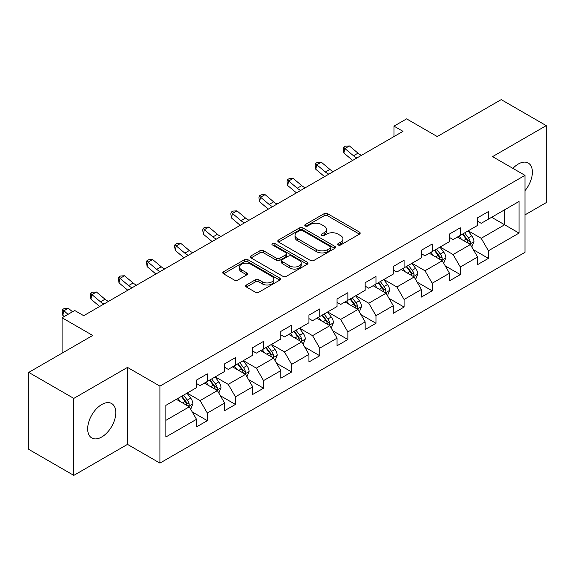 <?xml version="1.0" encoding="UTF-8"?>
<svg xmlns="http://www.w3.org/2000/svg" width="575" height="575" viewBox="0 0 575 575"><rect width="100%" height="100%" fill="white"/><g stroke="black" fill="none" stroke-linecap="round" stroke-linejoin="round"><path stroke-width="0.86" d="M338.186 244.979A1.754 1.013 0 0 0 340.659 244.979L359.454 234.133A2.501 1.445 0 0 0 360.187 233.112A2.501 1.445 0 0 0 359.454 232.092L327.613 213.706A2.501 1.445 0 0 0 324.077 213.706L305.289 224.559A1.754 1.013 0 0 0 304.772 225.271A1.754 1.013 0 0 0 305.289 225.989A1.754 1.013 0 0 0 307.762 225.989L310.191 224.581A8.007 4.622 0 0 1 321.511 224.581L324.163 226.119A8.007 4.622 0 0 1 326.514 229.382A8.007 4.622 0 0 1 324.163 232.652L321.734 234.054A1.754 1.013 0 0 0 321.224 234.772A1.754 1.013 0 0 0 321.734 235.484A1.754 1.013 0 0 0 324.214 235.484L326.643 234.083A8.007 4.622 0 0 1 337.963 234.083L340.616 235.613A8.007 4.622 0 0 1 342.959 238.877A8.007 4.622 0 0 1 340.616 242.147L338.186 243.548A1.754 1.013 0 0 0 337.669 244.267A1.754 1.013 0 0 0 338.186 244.979L338.186 243.548M101.725 436.993A19.873 11.478 120 0 0 114.712 419.477A19.873 11.478 120 0 0 111.665 403.549A19.873 11.478 120 0 0 101.725 404.534A19.873 11.478 120 0 0 88.744 422.05A19.873 11.478 120 0 0 91.792 437.978A19.873 11.478 120 0 0 101.725 436.993M524.989 190.684A19.873 11.478 120 0 0 528.26 163.034A19.873 11.478 120 0 0 518.319 164.019A19.873 11.478 120 0 0 512.914 168.382M246.431 284.984A2.501 1.445 0 0 0 245.705 286.005A2.501 1.445 0 0 0 246.431 287.026L255.365 292.186A2.501 1.445 0 0 0 258.901 292.186L279.773 280.133A2.501 1.445 0 0 0 280.507 279.112A2.501 1.445 0 0 0 279.773 278.092L247.94 259.713A2.501 1.445 0 0 0 244.397 259.713L223.531 271.759A2.501 1.445 0 0 0 222.798 272.78A2.501 1.445 0 0 0 223.531 273.801L234.32 280.032A2.501 1.445 0 0 0 237.856 280.032L246.79 274.872A2.501 1.445 0 0 0 247.523 273.851A2.501 1.445 0 0 0 246.79 272.83L241.435 269.747A6.692 3.86 0 0 1 239.48 267.008A6.692 3.86 0 0 1 243.606 263.443A6.692 3.86 0 0 1 250.901 264.277L271.86 276.381A6.692 3.86 0 0 1 273.815 279.112A6.692 3.86 0 0 1 269.689 282.684A6.692 3.86 0 0 1 262.394 281.843L258.901 279.824A2.501 1.445 0 0 0 255.365 279.824L246.431 284.984L246.431 287.026M524.989 214.885L546.25 202.608L546.25 125.63L501.206 99.619L437.237 136.548L406.604 118.867L393.99 126.148L403.003 131.352L83.706 315.689L74.7 310.493L62.086 317.774L62.086 353.143M73.794 398.396L73.794 475.381L127.492 444.382L127.492 367.396L73.794 398.396L28.75 372.392L92.719 335.455L62.086 317.774M127.492 367.396L159.929 386.12L524.989 175.353L524.989 252.339L159.929 463.105L159.929 386.12M546.25 125.63L492.552 156.63L524.989 175.353M310.371 260.425A2.501 1.445 0 0 0 313.907 260.425L334.779 248.378A2.501 1.445 0 0 0 335.512 247.358A2.501 1.445 0 0 0 334.779 246.337L302.946 227.952A2.501 1.445 0 0 0 299.402 227.952L278.537 240.005A2.501 1.445 0 0 0 277.804 241.026A2.501 1.445 0 0 0 278.537 242.046L310.371 260.425M273.132 245.36A1.754 1.013 0 0 1 274.908 245.604L274.908 243.527L307.273 262.214A2.501 1.445 0 0 1 308.006 263.235A2.501 1.445 0 0 1 307.273 264.256L286.408 276.302A2.501 1.445 0 0 1 282.871 276.302L251.031 257.923L251.031 255.882A2.501 1.445 0 0 0 250.298 256.903A2.501 1.445 0 0 0 251.031 257.923M251.031 255.882L259.965 250.722A2.501 1.445 0 0 1 263.501 250.722L276.41 258.182A2.501 1.445 0 0 0 279.953 258.182L285.876 254.761A2.501 1.445 0 0 0 286.609 253.74A2.501 1.445 0 0 0 285.876 252.72L272.435 244.957A1.754 1.013 0 0 1 271.918 244.238A1.754 1.013 0 0 1 273.003 243.304A1.754 1.013 0 0 1 274.908 243.527M73.794 475.381L28.75 449.37L28.75 372.392M192.273 411.973L207.316 420.663L207.316 413.066L224.617 403.075L224.617 410.672L235.427 404.433L235.427 396.836L252.727 386.853L252.727 394.443L263.537 388.204L263.537 380.607L280.83 370.623L280.83 378.213L291.647 371.975L291.647 364.377L308.94 354.394L308.94 361.984L319.75 355.745L319.75 348.148L337.051 338.165L337.051 345.755L347.861 339.516L347.861 331.919L365.161 321.935L365.161 329.525L375.971 323.287L375.971 315.689L393.271 305.706L393.271 313.303L404.081 307.057L404.081 299.467L421.382 289.477L421.382 297.074L432.192 290.828L432.192 283.238L449.492 273.247L449.492 280.844L460.302 274.598L460.302 267.008L477.595 257.018L477.595 264.615L488.412 258.369L488.412 250.779L519.038 233.091L519.038 201.466L504.627 209.789L504.627 224.768L519.038 233.091M207.316 420.663L196.506 426.902L196.506 419.304L165.873 436.993L165.873 405.368L196.506 387.679L196.506 380.089L207.316 373.843L207.316 381.441L224.617 371.45L224.617 363.86L235.427 357.614L235.427 365.211L252.727 355.221L252.727 347.631L263.537 341.385L263.537 348.982L280.83 338.998L280.83 331.401L291.647 325.155L291.647 332.752L308.94 322.769L308.94 315.172L319.75 308.933L319.75 316.523L337.051 306.54L337.051 298.942L347.861 292.704L347.861 300.294L365.161 290.31L365.161 282.713L375.971 276.474L375.971 284.064L393.271 274.081L393.271 266.484L404.081 260.245L404.081 267.835L421.382 257.852L421.382 250.254L432.192 244.016L432.192 251.606L449.492 241.622L449.492 234.025L460.302 227.786L460.302 235.383L477.595 225.393L477.595 217.796L488.412 211.557L488.412 219.154L519.038 201.466M204.434 383.101L217.408 390.598L200.107 400.581L187.134 393.092M196.506 383.518L200.107 385.602L207.316 381.441M200.107 400.581L207.316 413.066M217.408 390.598L224.617 403.075M232.544 366.879L245.518 374.368L228.217 384.352L215.244 376.862M224.617 367.288L228.217 369.373L235.427 365.211M228.217 384.352L235.427 396.836M245.518 374.368L252.727 386.853M260.655 350.649L273.628 358.139L256.328 368.122L243.354 360.633M252.727 351.059L256.328 353.143L263.537 348.982M256.328 368.122L263.537 380.607M273.628 358.139L280.83 370.623M288.758 334.42L301.738 341.909L284.438 351.893L271.465 344.403M280.83 334.837L284.438 336.914L291.647 332.752M284.438 351.893L291.647 364.377M301.738 341.909L308.94 354.394M316.868 318.191L329.842 325.68L312.548 335.663L299.575 328.174M308.94 318.607L312.548 320.685L319.75 316.523M312.548 335.663L319.75 348.148M329.842 325.68L337.051 338.165M344.978 301.961L357.952 309.451L340.659 319.434L327.678 311.945M337.051 302.378L340.659 304.455L347.861 300.294M340.659 319.434L347.861 331.919M357.952 309.451L365.161 321.935M373.089 285.732L386.062 293.221L368.762 303.212L355.788 295.715M365.161 286.149L368.762 288.226L375.971 284.064M368.762 303.212L375.971 315.689M386.062 293.221L393.271 305.706M401.199 269.502L414.173 276.992L396.872 286.982L383.899 279.493M393.271 269.919L396.872 271.997L404.081 267.835M396.872 286.982L404.081 299.467M414.173 276.992L421.382 289.477M429.309 253.273L442.283 260.762L424.982 270.753L412.009 263.264M421.382 253.69L424.982 255.767L432.192 251.606M424.982 270.753L432.192 283.238M442.283 260.762L449.492 273.247M457.42 237.044L470.393 244.533L453.093 254.524L440.119 247.034M449.492 237.461L453.093 239.545L460.302 235.383M453.093 254.524L460.302 267.008M470.393 244.533L477.595 257.018M491.654 217.278L504.627 224.768L481.203 238.294L468.23 230.805M477.595 221.231L481.203 223.316L488.412 219.154M481.203 238.294L488.412 250.779M127.492 444.382L159.929 463.105M393.99 126.148L393.99 136.548M165.873 420.347L189.297 406.82L176.324 399.33M189.297 406.82L196.506 419.304M473.362 249.687L488.412 258.369M445.251 265.916L460.302 274.598M417.148 282.145L432.192 290.828M389.038 298.375L404.081 307.057M360.928 314.597L375.971 323.287M332.817 330.826L347.861 339.516M304.707 347.056L319.75 355.745M276.597 363.285L291.647 371.975M248.486 379.514L263.537 388.204M220.383 395.744L235.427 404.433M338.883 245.23L340.616 244.231A8.007 4.622 0 0 0 342.959 240.961L342.959 238.877M326.514 229.382L326.514 231.466A8.007 4.622 0 0 1 324.163 234.729L322.431 235.728M359.418 234.154L327.613 215.79A2.501 1.445 0 0 0 324.077 215.79L305.986 226.234M334.743 248.393L302.946 230.036A2.501 1.445 0 0 0 299.402 230.036L278.566 242.068M330.359 248.069A1.754 1.013 0 0 0 330.869 247.358A1.754 1.013 0 0 0 330.359 246.639L302.414 230.503A1.754 1.013 0 0 0 299.934 230.503L297.368 231.984A8.007 4.622 0 0 0 295.025 235.254A8.007 4.622 0 0 0 297.368 238.524L316.473 249.55A8.007 4.622 0 0 0 327.793 249.55L330.359 248.069L330.359 250.154A1.754 1.013 0 0 0 330.869 249.435L330.869 247.358M295.025 235.254L295.025 237.338A8.007 4.622 0 0 0 297.368 240.602L297.368 238.524M330.359 250.154L327.793 251.634A8.007 4.622 0 0 1 316.473 251.634L297.368 240.602M251.067 257.945L259.965 252.806L259.965 250.722M286.609 253.74L286.609 255.818A2.501 1.445 0 0 1 285.876 256.838L279.953 260.259A2.501 1.445 0 0 1 276.41 260.259L263.501 252.806A2.501 1.445 0 0 0 259.965 252.806M274.908 245.604L307.244 264.277M289.807 265.916A6.692 3.86 0 0 0 297.103 266.75A6.692 3.86 0 0 0 301.235 263.185A6.692 3.86 0 0 0 299.273 260.453L291.892 256.191A2.501 1.445 0 0 0 288.348 256.191L282.426 259.605A2.501 1.445 0 0 0 281.692 260.633A2.501 1.445 0 0 0 282.426 261.654L289.807 265.916L289.807 267.993A6.692 3.86 0 0 0 297.103 268.834A6.692 3.86 0 0 0 301.235 265.262L301.235 263.185M281.692 260.633L281.692 262.71A2.501 1.445 0 0 0 282.426 263.731L282.426 261.654M289.807 267.993L282.426 263.731M273.815 279.112L273.815 281.197A6.692 3.86 0 0 1 269.689 284.762A6.692 3.86 0 0 1 262.394 283.928L258.901 281.908A2.501 1.445 0 0 0 255.365 281.908L246.467 287.047M239.48 267.008L239.48 269.093A6.692 3.86 0 0 0 241.435 271.824L241.435 269.747M246.754 274.893L241.435 271.824M279.738 280.154L247.94 261.79A2.501 1.445 0 0 0 244.397 261.79L223.56 273.822M471.816 246.998L473.958 241.601A6.756 3.896 -120 0 0 471.802 235.851L468.086 230.884M461.603 239.459L459.073 236.088M469.344 243.929L470.163 243.067L470.314 241.888A6.756 3.896 -120 0 0 468.381 237.827L464.658 232.861M462.968 233.838L467.094 239.351A3.443 1.984 60 0 1 467.719 240.393L470.314 241.888M462.501 234.111L466.217 239.078A6.756 3.896 60 0 1 468.151 243.139M357.003 157.909A12.743 7.353 60 0 1 353.481 155.768L344.892 148.544L343.893 153.043L352.482 160.26A19.112 11.033 -120 0 0 352.662 160.411M361.502 155.308A12.743 7.353 60 0 1 357.988 153.166L349.399 145.949L344.892 148.544L343.663 147.193L345.467 146.158L349.399 145.949M343.893 153.043L343.261 148.99L343.663 147.193M443.706 263.228L445.848 257.83A6.756 3.896 -120 0 0 443.692 252.08L439.976 247.113M433.493 255.688L430.963 252.317M441.233 260.159L442.053 259.296L442.204 258.118A6.756 3.896 -120 0 0 440.27 254.057L436.554 249.09M434.858 250.068L438.984 255.573A3.443 1.984 60 0 1 439.609 256.623L442.204 258.118M434.391 250.341L438.107 255.307A6.756 3.896 60 0 1 440.04 259.368M415.596 279.457L417.738 274.059A6.756 3.896 -120 0 0 415.581 268.309L411.865 263.343M405.382 271.918L402.852 268.547M413.13 276.388L413.942 275.526L414.093 274.347A6.756 3.896 -120 0 0 412.16 270.286L408.444 265.319M406.748 266.297L410.873 271.803A3.443 1.984 60 0 1 411.499 272.852L414.093 274.347M406.281 266.57L409.997 271.537A6.756 3.896 60 0 1 411.93 275.598M328.893 174.139A12.743 7.353 60 0 1 325.371 171.997L316.789 164.773L315.783 169.273L324.372 176.489A19.112 11.033 -120 0 0 324.559 176.64M333.392 171.537A12.743 7.353 60 0 1 329.877 169.395L321.288 162.172L316.789 164.773L315.553 163.422L317.357 162.387L321.288 162.172M315.783 169.273L315.15 165.219L315.553 163.422M300.783 190.368A12.743 7.353 60 0 1 297.268 188.219L288.679 181.003L287.673 185.495L296.262 192.718A19.112 11.033 -120 0 0 296.448 192.869M305.289 187.766A12.743 7.353 60 0 1 301.767 185.624L293.178 178.401L288.679 181.003L287.442 179.652L289.247 178.609L293.178 178.401M287.673 185.495L287.04 181.448L287.442 179.652M387.485 295.687L389.627 290.289A6.756 3.896 -120 0 0 387.478 284.539L383.755 279.572M377.272 288.147L374.749 284.776M385.02 292.618L385.839 291.755L385.983 290.576A6.756 3.896 -120 0 0 384.05 286.515L380.334 281.549M378.637 282.526L382.763 288.032A3.443 1.984 60 0 1 383.388 289.081L385.983 290.576M378.17 282.799L381.886 287.766A6.756 3.896 60 0 1 383.82 291.827M359.375 311.916L361.517 306.518A6.756 3.896 -120 0 0 359.368 300.768L355.645 295.802M349.162 304.376L346.639 301.005M356.91 308.847L357.729 307.984L357.873 306.806A6.756 3.896 -120 0 0 355.939 302.745L352.223 297.778M350.534 298.756L354.66 304.261A3.443 1.984 60 0 1 355.285 305.311L357.873 306.806M350.06 299.029L353.783 303.988A6.756 3.896 60 0 1 355.709 308.056M331.265 328.145L333.414 322.748A6.756 3.896 -120 0 0 331.257 316.998L327.534 312.031M321.051 320.606L318.528 317.235M328.799 325.076L329.619 324.214L329.762 323.035A6.756 3.896 -120 0 0 327.829 318.974L324.113 314.007M322.424 314.985L326.55 320.491A3.443 1.984 60 0 1 327.175 321.533L329.762 323.035M321.95 315.258L325.673 320.217A6.756 3.896 60 0 1 327.606 324.278M272.672 206.59A12.743 7.353 60 0 1 269.158 204.448L260.568 197.232L259.569 201.724L268.151 208.948A19.112 11.033 -120 0 0 268.338 209.099M277.179 203.996A12.743 7.353 60 0 1 273.657 201.854L265.075 194.63L260.568 197.232L259.332 195.881L261.136 194.839L265.075 194.63M259.569 201.724L258.937 197.678L259.332 195.881M244.562 222.82A12.743 7.353 60 0 1 241.047 220.678L232.458 213.462L231.459 217.954L240.048 225.177A19.112 11.033 -120 0 0 240.228 225.328M249.068 220.225A12.743 7.353 60 0 1 245.554 218.076L236.965 210.86L232.458 213.462L231.222 212.11L233.026 211.068L236.965 210.86M231.459 217.954L230.827 213.907L231.222 212.11M216.452 239.049A12.743 7.353 60 0 1 212.937 236.907L204.348 229.691L203.349 234.183L211.938 241.399A19.112 11.033 -120 0 0 212.118 241.557M220.958 236.447A12.743 7.353 60 0 1 217.443 234.305L208.854 227.089L204.348 229.691L203.119 228.34L204.916 227.298L208.854 227.089M203.349 234.183L202.716 230.137L203.119 228.34M188.341 255.278A12.743 7.353 60 0 1 184.827 253.137L176.237 245.92L175.238 250.412L183.827 257.629A19.112 11.033 -120 0 0 184.007 257.78M192.848 252.677A12.743 7.353 60 0 1 189.333 250.535L180.744 243.318L176.237 245.92L175.008 244.569L176.805 243.527L180.744 243.318M175.238 250.412L174.606 246.366L175.008 244.569M160.238 271.508A12.743 7.353 60 0 1 156.716 269.366L148.127 262.15L147.128 266.642L155.717 273.858A19.112 11.033 -120 0 0 155.897 274.009M164.737 268.906A12.743 7.353 60 0 1 161.223 266.764L152.634 259.548L148.127 262.15L146.898 260.798L148.702 259.756L152.634 259.548M147.128 266.642L146.496 262.595L146.898 260.798M132.128 287.737A12.743 7.353 60 0 1 128.606 285.595L120.024 278.379L119.018 282.871L127.607 290.088A19.112 11.033 -120 0 0 127.787 290.238M136.627 285.135A12.743 7.353 60 0 1 133.112 282.993L124.523 275.777L120.024 278.379L118.788 277.028L120.592 275.986L124.523 275.777M119.018 282.871L118.385 278.825L118.788 277.028M303.162 344.375L305.303 338.977A6.756 3.896 -120 0 0 303.147 333.227L299.431 328.26M292.948 336.835L290.418 333.464M300.689 341.306L301.508 340.443L301.659 339.264A6.756 3.896 -120 0 0 299.726 335.203L296.003 330.237M294.314 331.214L298.439 336.72A3.443 1.984 60 0 1 299.065 337.762L301.659 339.264M293.839 331.488L297.562 336.447A6.756 3.896 60 0 1 299.496 340.508M275.051 360.604L277.193 355.206A6.756 3.896 -120 0 0 275.037 349.449L271.321 344.49M264.838 353.064L262.308 349.686M272.579 357.535L273.398 356.673L273.549 355.494A6.756 3.896 -120 0 0 271.616 351.426L267.893 346.466M266.203 347.444L270.329 352.949A3.443 1.984 60 0 1 270.954 353.992L273.549 355.494M265.736 347.71L269.452 352.676A6.756 3.896 60 0 1 271.386 356.737M246.941 376.833L249.083 371.428A6.756 3.896 -120 0 0 246.927 365.678L243.211 360.719M236.728 369.294L234.197 365.916M244.468 373.764L245.288 372.895L245.439 371.723A6.756 3.896 -120 0 0 243.505 367.655L239.782 362.696M238.093 363.673L242.219 369.179A3.443 1.984 60 0 1 242.844 370.221L245.439 371.723M237.626 363.939L241.342 368.906A6.756 3.896 60 0 1 243.275 372.967M218.831 393.063L220.972 387.658A6.756 3.896 -120 0 0 218.816 381.908L215.1 376.948M208.617 385.516L206.087 382.145M216.365 389.994L217.178 389.124L217.328 387.945A6.756 3.896 -120 0 0 215.395 383.884L211.679 378.925M209.983 379.902L214.108 385.408A3.443 1.984 60 0 1 214.734 386.45L217.328 387.945M209.516 380.168L213.232 385.135A6.756 3.896 60 0 1 215.165 389.196M104.017 303.967A12.743 7.353 60 0 1 100.496 301.825L91.914 294.608L90.907 299.101L99.497 306.317A19.112 11.033 -120 0 0 99.683 306.468M108.524 301.365A12.743 7.353 60 0 1 105.002 299.223L96.413 292.007L91.914 294.608L90.677 293.257L92.482 292.215L96.413 292.007M90.907 299.101L90.275 295.054L90.677 293.257M190.72 409.292L192.862 403.887A6.756 3.896 -120 0 0 190.713 398.137L186.99 393.178M180.507 401.745L177.984 398.374M188.255 406.223L189.074 405.353L189.218 404.175A6.756 3.896 -120 0 0 187.285 400.114L183.569 395.154M181.873 396.125L185.998 401.637A3.443 1.984 60 0 1 186.623 402.68L189.218 404.175M181.405 396.398L185.121 401.364A6.756 3.896 60 0 1 187.055 405.425M72.5 311.758L68.31 308.236L63.803 310.838L62.804 315.33L64.235 316.53M67.994 314.36L62.567 309.479L64.371 308.444L68.31 308.236M62.804 315.33L62.172 311.283L62.567 309.479M340.616 244.231L340.616 242.147M321.734 235.484L321.734 234.054M324.163 234.729L324.163 232.652M305.289 225.989L305.289 224.559M324.077 215.79L324.077 213.706M327.613 215.79L327.613 213.706M359.454 234.133L359.454 232.092M278.537 242.046L278.537 240.005M299.402 230.036L299.402 227.952M302.946 230.036L302.946 227.952M334.779 248.378L334.779 246.337M316.473 251.634L316.473 249.55M327.793 251.634L327.793 249.55M263.501 252.806L263.501 250.722M276.41 260.259L276.41 258.182M279.953 260.259L279.953 258.182M285.876 256.838L285.876 254.761M307.273 264.256L307.273 262.214M255.365 281.908L255.365 279.824M258.901 281.908L258.901 279.824M262.394 283.928L262.394 281.843M246.79 274.872L246.79 272.83M223.531 273.801L223.531 271.759M244.397 261.79L244.397 259.713M247.94 261.79L247.94 259.713M279.773 280.133L279.773 278.092M469.725 244.152L473.915 241.73M468.381 237.827L471.802 235.851M463.579 240.602L466.217 239.078M353.481 155.768L357.988 153.166M441.614 260.382L445.805 257.959M440.27 254.057L443.692 252.08M435.469 256.831L438.107 255.307M413.504 276.611L417.694 274.189M412.16 270.286L415.581 268.309M407.359 273.06L409.997 271.537M325.371 171.997L329.877 169.395M297.268 188.219L301.767 185.624M385.394 292.84L389.584 290.418M384.05 286.515L387.478 284.539M379.248 289.29L381.886 287.766M357.283 309.062L361.474 306.647M355.939 302.745L359.368 300.768M351.138 305.519L353.783 303.988M329.18 325.292L333.363 322.877M327.829 318.974L331.257 316.998M323.028 321.741L325.673 320.217M269.158 204.448L273.657 201.854M241.047 220.678L245.554 218.076M212.937 236.907L217.443 234.305M184.827 253.137L189.333 250.535M156.716 269.366L161.223 266.764M128.606 285.595L133.112 282.993M301.07 341.521L305.26 339.106M299.726 335.203L303.147 333.227M294.918 337.971L297.562 336.447M272.96 357.751L277.15 355.336M271.616 351.426L275.037 349.449M266.807 354.2L269.452 352.676M244.849 373.98L249.04 371.565M243.505 367.655L246.927 365.678M238.704 370.429L241.342 368.906M216.739 390.209L220.929 387.794M215.395 383.884L218.816 381.908M210.594 386.659L213.232 385.135M100.496 301.825L105.002 299.223M188.629 406.439L192.819 404.017M187.285 400.114L190.713 398.137M182.483 402.888L185.121 401.364"/></g></svg>
